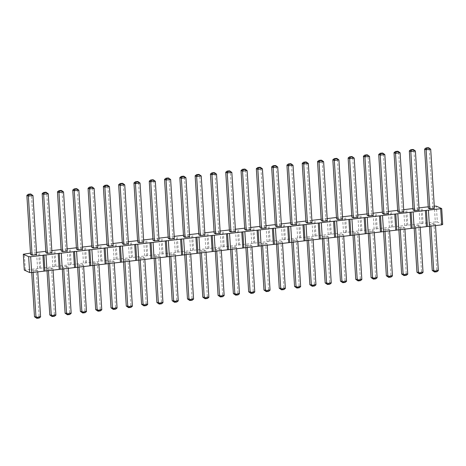 <?xml version="1.0" encoding="UTF-8"?>
<svg xmlns="http://www.w3.org/2000/svg" width="466" height="466" viewBox="0 0 466 466"><rect width="100%" height="100%" fill="white"/><g stroke="black" fill="none" stroke-linecap="round" stroke-linejoin="round"><path stroke-width="0.35" stroke-dasharray="2.33 1.75" d="M442.7 224.455L437.347 222.014L436.351 206.147M437.347 222.014L435.32 221.962L434.318 206.1M434.283 206.1L428.242 206.805M435.32 221.962L423.081 223.389L422.08 207.521M423.081 223.389L24.296 270.105M109.568 262.137L114.158 261.601L112.656 260.919L108.071 261.449L109.568 262.137L109.656 263.517M124.871 260.354L129.455 259.818L127.958 259.137L123.368 259.673L124.871 260.354L124.952 261.735M155.463 256.795L160.054 256.259L158.551 255.572L153.961 256.108L155.463 256.795L155.551 258.17M140.167 258.572L144.757 258.042L143.254 257.354L138.664 257.89L140.167 258.572L140.254 259.952M175.35 254.477L173.853 253.795L169.263 254.325L170.76 255.013L175.35 254.477L175.437 255.857M247.254 246.106L251.844 245.57L250.341 244.889L245.751 245.419L247.254 246.106L247.341 247.487M236.542 247.353L235.045 246.671L230.454 247.201L231.957 247.889L236.542 247.353L236.629 248.733M216.655 249.671L215.158 248.984L219.748 248.448L221.245 249.135L216.655 249.671L216.742 251.046M205.949 250.918L204.446 250.23L199.856 250.766L201.359 251.448L205.949 250.918L206.036 252.292M186.062 253.23L190.652 252.694L189.149 252.013L184.559 252.549L186.062 253.23L186.15 254.611M262.55 244.324L267.14 243.788L265.637 243.106L261.047 243.642L262.55 244.324L262.638 245.704M430.829 224.734L429.332 224.047L433.922 223.511L435.419 224.198L430.829 224.734L430.916 226.109M415.532 226.511L414.029 225.829L418.619 225.294L420.122 225.981L415.532 226.511L415.62 227.891M384.933 230.076L389.524 229.54L388.027 228.858L383.436 229.389L384.933 230.076L385.021 231.456M400.236 228.293L404.826 227.763L403.323 227.076L398.733 227.612L400.236 228.293L400.323 229.674M374.227 231.322L372.724 230.641L368.14 231.171L369.637 231.858L374.227 231.322L374.315 232.703M354.341 233.641L358.931 233.105L357.428 232.418L352.838 232.953L354.341 233.641L354.428 235.015M277.847 242.541L282.437 242.011L280.94 241.324L276.35 241.86L277.847 242.541L277.934 243.922M293.149 240.765L297.739 240.229L296.236 239.541L291.646 240.077L293.149 240.765L293.236 242.139M308.445 238.982L313.036 238.446L311.533 237.765L306.943 238.295L308.445 238.982L308.533 240.363M323.742 237.2L328.332 236.664L326.835 235.982L322.245 236.518L323.742 237.2L323.829 238.58M339.044 235.417L343.628 234.887L342.131 234.2L337.541 234.736L339.044 235.417L339.126 236.798M94.272 263.919L98.862 263.383L97.359 262.696L92.769 263.232L94.272 263.919L94.359 265.294M78.975 265.696L83.565 265.166L82.063 264.478L77.472 265.014L78.975 265.696L79.063 267.076M63.673 267.478L62.176 266.797L66.766 266.261L68.263 266.948L63.673 267.478L63.76 268.859M52.967 268.725L51.464 268.043L46.874 268.579L48.377 269.261L52.967 268.725L53.054 270.105M37.67 270.507L36.167 269.826L31.577 270.356L33.08 271.043L37.67 270.507L37.758 271.888M418.981 207.883L412.946 208.587M403.684 209.665L397.649 210.37M388.388 211.448L382.353 212.147M373.091 213.224L367.051 213.929M357.789 215.007L351.754 215.711M342.493 216.789L336.458 217.494M327.196 218.571L321.156 219.27M311.894 220.348L305.859 221.053M296.597 222.131L290.563 222.835M281.301 223.913L275.266 224.618M266.004 225.695L259.964 226.394M250.702 227.478L244.667 228.177M235.406 229.255L229.371 229.959M220.109 231.037L214.069 231.742M204.807 232.819L198.772 233.524M189.511 234.602L183.476 235.301M174.214 236.379L168.179 237.083M158.918 238.161L152.877 238.866M143.615 239.943L137.581 240.648M128.319 241.726L122.284 242.425M113.022 243.508L106.982 244.207M97.72 245.285L91.686 245.99M82.424 247.067L76.389 247.772M67.127 248.85L61.093 249.555M51.831 250.632L45.79 251.331M36.529 252.409L30.494 253.114M107.069 245.588L111.659 245.052L107.943 185.957L109.446 186.645M113.162 245.739L111.659 245.052M122.372 243.805L126.956 243.269L123.24 184.181L124.742 184.862M128.459 243.957L126.956 243.269M152.965 240.246L157.555 239.71L153.838 180.616L155.335 181.297M159.057 240.392L157.555 239.71M137.668 242.023L142.258 241.493L138.536 182.398L140.039 183.08M143.755 242.174L142.258 241.493M174.354 238.615L172.851 237.928L169.135 178.833L170.638 179.521M168.261 238.464L172.851 237.928M244.755 229.557L249.345 229.022L245.623 169.927L247.126 170.614M250.842 229.709L249.345 229.022M235.546 231.491L234.043 230.804L230.326 171.709L231.829 172.397M229.458 231.34L234.043 230.804M214.156 233.122L218.746 232.586L215.03 173.492L216.533 174.173M220.249 233.268L218.746 232.586M204.953 235.05L203.45 234.369L199.733 175.274L201.23 175.956M198.86 234.899L203.45 234.369M183.563 236.681L188.153 236.145L184.431 177.051L185.934 177.738M189.65 236.833L188.153 236.145M260.051 227.775L264.641 227.239L260.925 168.15L262.422 168.832M266.144 227.926L264.641 227.239M428.33 208.185L432.92 207.65L429.203 148.555L430.706 149.242M434.423 208.331L432.92 207.65M413.033 209.962L417.623 209.432L413.907 150.337L415.404 151.019M419.126 210.114L417.623 209.432M382.435 213.527L387.025 212.991L383.308 153.897L384.811 154.584M388.528 213.678L387.025 212.991M397.737 211.745L402.327 211.215L398.605 152.12L400.108 152.801M403.824 211.896L402.327 211.215M373.231 215.461L371.728 214.774L368.012 155.679L369.509 156.366M367.138 215.309L371.728 214.774M351.842 217.092L356.432 216.556L352.71 157.461L354.212 158.143M357.929 217.238L356.432 216.556M275.348 225.993L279.938 225.462L276.221 166.368L277.724 167.049M281.441 226.144L279.938 225.462M290.65 224.216L295.24 223.68L291.518 164.585L293.021 165.273M296.737 224.362L295.24 223.68M305.946 222.433L310.537 221.898L306.82 162.803L308.317 163.49M312.039 222.585L310.537 221.898M321.243 220.651L325.833 220.115L322.117 161.02L323.62 161.708M327.336 220.802L325.833 220.115M336.545 218.869L341.129 218.338L337.413 159.244L338.916 159.925M342.632 219.02L341.129 218.338M91.773 247.37L96.363 246.834L92.647 187.74L94.144 188.427M97.86 247.522L96.363 246.834M76.476 249.153L81.067 248.617L77.344 189.522L78.847 190.204M82.564 249.298L81.067 248.617M61.174 250.929L65.764 250.399L62.048 191.305L63.551 191.986M67.267 251.081L65.764 250.399M51.971 252.863L50.468 252.176L46.751 193.081L48.248 193.769M45.878 252.712L50.468 252.176M36.668 254.646L35.171 253.958L31.449 194.864L32.952 195.551M30.581 254.494L35.171 253.958M422.05 223.791L421.048 207.929M420.017 223.744L419.021 207.877M407.779 225.165L406.783 209.304M406.754 225.573L405.752 209.712M404.721 225.527L403.725 209.659M392.483 226.948L391.487 211.086M391.452 227.356L390.456 211.488M389.425 227.303L388.423 211.442M377.186 228.73L376.184 212.863M376.155 229.138L375.159 213.271M374.122 229.086L373.126 213.224M361.884 230.513L360.888 214.645M360.859 230.915L359.857 215.053M358.826 230.868L357.83 215.001M346.588 232.295L345.591 216.428M345.556 232.697L344.56 216.836M343.529 232.65L342.533 216.783M331.291 234.072L330.295 218.21M330.26 234.48L329.264 218.618M328.233 234.427L327.231 218.566M315.995 235.854L314.993 219.993M314.964 236.262L313.962 220.395M312.931 236.21L311.935 220.348M300.692 237.637L299.696 221.769M299.667 238.044L298.665 222.177M297.634 237.992L296.638 222.131M285.396 239.419L284.4 223.552M284.365 239.821L283.369 223.96M282.338 239.774L281.336 223.907M270.099 241.196L269.098 225.334M269.068 241.604L268.072 225.742M267.035 241.557L266.039 225.69M254.797 242.978L253.801 227.117M253.772 243.386L252.77 227.519M251.739 243.334L250.743 227.472M239.501 244.761L238.505 228.893M238.47 245.168L237.474 229.301M236.443 245.116L235.447 229.255M224.204 246.543L223.202 230.676M223.173 246.945L222.177 231.084M221.146 246.898L220.144 231.031M208.908 248.32L207.906 232.458M207.877 248.728L206.875 232.866M205.844 248.681L204.848 232.814M193.606 250.102L192.609 234.241M192.58 250.51L191.578 234.648M190.547 250.458L189.551 234.596M178.309 251.885L177.313 236.023M177.278 252.292L176.282 236.425M175.251 252.24L174.249 236.379M163.013 253.667L162.011 237.8M161.982 254.075L160.986 238.208M159.949 254.022L158.953 238.155M147.71 255.45L146.714 239.582M146.685 255.851L145.683 239.99M144.652 255.805L143.656 239.938M132.414 257.226L131.418 241.365M131.383 257.634L130.387 241.772M129.356 257.582L128.36 241.72M117.117 259.009L116.116 243.147M116.086 259.416L115.09 243.549M114.059 259.364L113.057 243.502M101.821 260.791L100.819 244.924M100.79 261.199L99.788 245.332M98.757 261.146L97.761 245.285M86.519 262.574L85.523 246.706M85.488 262.975L84.492 247.114M83.461 262.929L82.465 247.062M71.222 264.35L70.226 248.489M70.191 264.758L69.195 248.896M68.164 264.711L67.162 248.844M55.926 266.133L54.924 250.271M54.895 266.54L53.899 250.673M52.862 266.488L51.866 250.626M40.624 267.915L39.627 252.054M39.598 268.323L38.596 252.456M37.565 268.27L36.569 252.409M25.327 269.697L24.331 253.83M114.246 262.981L114.158 261.601M110.99 307.857L115.58 307.321L117.077 308.003M112.586 309.08L114.881 308.812L115.58 307.321L112.656 260.919M108.211 263.686L108.071 261.449M129.542 261.199L129.455 259.818M126.286 306.075L130.876 305.539L132.379 306.226M127.882 307.304L130.177 307.036L130.876 305.539L127.958 259.137M123.507 261.904L123.368 259.673M160.141 257.64L160.054 256.259M156.885 302.51L161.475 301.98L162.972 302.661M158.481 303.739L160.776 303.471L161.475 301.98L158.551 255.572M154.106 258.339L153.961 256.108M144.844 259.416L144.757 258.042M141.582 304.292L146.173 303.756L147.675 304.444M143.184 305.521L145.479 305.253L146.173 303.756L143.254 257.354M138.804 260.121L138.664 257.89M172.181 300.727L176.771 300.197L178.268 300.879M173.777 301.956L176.072 301.688L176.771 300.197L173.853 253.795M169.403 256.562L169.263 254.325M170.847 256.393L170.76 255.013M251.931 246.951L251.844 245.57M248.669 291.827L253.259 291.291L254.762 291.972M250.271 293.05L252.566 292.782L253.259 291.291L250.341 244.889M245.891 247.656L245.751 245.419M233.373 293.603L237.963 293.073L239.466 293.755M234.969 294.832L237.264 294.564L237.963 293.073L235.045 246.671M230.594 249.432L230.454 247.201M232.039 249.263L231.957 247.889M215.298 251.215L215.158 248.984M221.333 250.516L221.245 249.135M218.076 295.386L222.666 294.85L224.163 295.537M219.672 296.615L221.967 296.347L222.666 294.85L219.748 248.448M202.78 297.168L207.364 296.632L208.867 297.32M204.376 298.397L206.671 298.129L207.364 296.632L204.446 250.23M199.996 252.997L199.856 250.766M201.446 252.828L201.359 251.448M190.734 254.075L190.652 252.694M187.478 298.951L192.068 298.415L193.571 299.096M189.074 300.174L191.369 299.912L192.068 298.415L189.149 252.013M184.699 254.78L184.559 252.549M267.228 245.168L267.14 243.788M263.972 290.044L268.562 289.508L270.059 290.196M265.568 291.273L267.863 291.005L268.562 289.508L265.637 243.106M261.193 245.873L261.047 243.642M429.471 226.278L429.332 224.047M435.506 225.579L435.419 224.198M432.25 270.449L436.84 269.919L438.337 270.6M433.846 271.678L436.141 271.41L436.84 269.919L433.922 223.511M414.169 228.06L414.029 225.829M420.21 227.356L420.122 225.981M416.953 272.231L421.538 271.695L423.041 272.383M418.55 273.46L420.845 273.192L421.538 271.695L418.619 225.294M389.611 230.92L389.524 229.54M386.355 275.796L390.945 275.26L392.442 275.942M387.951 277.02L390.246 276.752L390.945 275.26L388.027 228.858M383.576 231.625L383.436 229.389M404.907 229.138L404.826 227.763M401.651 274.014L406.241 273.478L407.744 274.165M403.247 275.243L405.542 274.975L406.241 273.478L403.323 227.076M398.873 229.843L398.733 227.612M371.058 277.573L375.648 277.043L377.145 277.724M372.654 278.802L374.949 278.534L375.648 277.043L372.724 230.641M368.28 233.402L368.14 231.171M369.724 233.239L369.637 231.858M359.018 234.485L358.931 233.105M355.756 279.355L360.346 278.819L361.849 279.507M357.358 280.584L359.653 280.316L360.346 278.819L357.428 232.418M352.978 235.184L352.838 232.953M282.524 243.386L282.437 242.011M279.268 288.262L283.858 287.726L285.355 288.413M280.864 289.491L283.159 289.223L283.858 287.726L280.94 241.324M276.489 244.091L276.35 241.86M297.821 241.609L297.739 240.229M294.564 286.479L299.155 285.949L300.657 286.631M296.16 287.708L298.456 287.44L299.155 285.949L296.236 239.541M291.786 242.308L291.646 240.077M313.123 239.827L313.036 238.446M309.867 284.703L314.451 284.167L315.954 284.848M311.463 285.926L313.758 285.658L314.451 284.167L311.533 237.765M307.082 240.532L306.943 238.295M328.419 238.044L328.332 236.664M325.163 282.92L329.753 282.384L331.25 283.072M326.759 284.144L329.054 283.881L329.753 282.384L326.835 235.982M322.385 238.749L322.245 236.518M343.716 236.262L343.628 234.887M340.46 281.138L345.05 280.602L346.553 281.289M342.056 282.367L344.351 282.099L345.05 280.602L342.131 234.2M337.681 236.967L337.541 234.736M98.949 264.764L98.862 263.383M95.693 309.634L100.277 309.104L101.78 309.785M97.289 310.863L99.584 310.595L100.277 309.104L97.359 262.696M92.909 265.463L92.769 263.232M83.647 266.54L83.565 265.166M80.391 311.416L84.981 310.88L86.484 311.568M81.987 312.645L84.282 312.377L84.981 310.88L82.063 264.478M77.612 267.245L77.472 265.014M62.316 269.028L62.176 266.797M68.351 268.323L68.263 266.948M65.094 313.199L69.684 312.663L71.181 313.35M66.69 314.428L68.985 314.16L69.684 312.663L66.766 266.261M49.798 314.981L54.388 314.445L55.885 315.127M51.394 316.204L53.689 315.942L54.388 314.445L51.464 268.043M47.019 270.81L46.874 268.579M48.464 270.641L48.377 269.261M34.496 316.758L39.086 316.228L40.589 316.909M36.098 317.987L38.393 317.719L39.086 316.228L36.167 269.826M31.717 272.587L31.577 270.356M33.168 272.424L33.08 271.043M103.353 186.493L107.943 185.957L107.093 185.072M118.649 184.711L123.24 184.181L122.395 183.295M149.248 181.152L153.838 180.616L152.988 179.73M133.952 182.928L138.536 182.398L137.691 181.513M164.545 179.369L169.135 178.833L168.29 177.948M241.039 170.463L245.623 169.927L244.778 169.041M225.736 172.245L230.326 171.709L229.482 170.824M210.44 174.028L215.03 173.492L214.179 172.606M195.143 175.804L199.733 175.274L198.883 174.389M179.841 177.587L184.431 177.051L183.587 176.165M256.335 168.68L260.925 168.15L260.075 167.265M424.613 149.091L429.203 148.555L428.359 147.67M409.317 150.873L413.907 150.337L413.057 149.452M378.718 154.432L383.308 153.897L382.464 153.011M394.015 152.65L398.605 152.12L397.76 151.234M363.422 156.215L368.012 155.679L367.161 154.794M348.125 157.997L352.71 157.461L351.865 156.576M271.631 166.904L276.221 166.368L275.377 165.482M286.928 165.121L291.518 164.585L290.673 163.7M302.23 163.339L306.82 162.803L305.97 161.918M317.527 161.556L322.117 161.02L321.266 160.135M332.823 159.774L337.413 159.244L336.568 158.358M88.057 188.276L92.647 187.74L91.796 186.854M72.754 190.058L77.344 189.522L76.5 188.637M57.458 191.835L62.048 191.305L61.203 190.419M42.161 193.617L46.751 193.081L45.901 192.196M26.865 195.4L31.449 194.864L30.605 193.978M114.881 308.812L115.632 309.156M130.177 307.036L130.929 307.374M160.776 303.471L161.527 303.815M145.479 305.253L146.225 305.597M176.072 301.688L176.824 302.032M252.566 292.782L253.312 293.126M237.264 294.564L238.015 294.908M221.967 296.347L222.719 296.691M206.671 298.129L207.422 298.473M191.369 299.912L192.12 300.25M267.863 291.005L268.614 291.343M436.141 271.41L436.892 271.754M420.845 273.192L421.596 273.536M390.246 276.752L390.997 277.095M405.542 274.975L406.294 275.313M374.949 278.534L375.701 278.878M359.653 280.316L360.399 280.66M283.159 289.223L283.911 289.567M298.456 287.44L299.207 287.784M313.758 285.658L314.509 286.002M329.054 283.881L329.806 284.219M344.351 282.099L345.102 282.443M99.584 310.595L100.336 310.938M84.282 312.377L85.033 312.721M68.985 314.16L69.737 314.503M53.689 315.942L54.44 316.28M38.393 317.719L39.138 318.062"/><path stroke-width="0.7" d="M30.494 253.114L23.3 254.238L24.296 270.105L29.649 272.546L31.682 272.593L242.798 248.017L441.669 224.857L442.7 224.455L441.704 208.587L436.351 206.147L434.283 206.1M428.242 206.805L418.981 207.883M412.946 208.587L403.684 209.665M397.649 210.37L388.388 211.448M382.353 212.147L373.091 213.224M367.051 213.929L357.789 215.007M351.754 215.711L342.493 216.789M336.458 217.494L327.196 218.571M321.156 219.27L311.894 220.348M305.859 221.053L296.597 222.131M290.563 222.835L281.301 223.913M275.266 224.618L266.004 225.695M259.964 226.394L250.702 227.478M244.667 228.177L235.406 229.255M229.371 229.959L220.109 231.037M214.069 231.742L204.807 232.819M198.772 233.524L189.511 234.602M183.476 235.301L174.214 236.379M168.179 237.083L158.918 238.161M152.877 238.866L143.615 239.943M137.581 240.648L128.319 241.726M122.284 242.425L113.022 243.508M106.982 244.207L97.72 245.285M91.686 245.99L82.424 247.067M76.389 247.772L67.127 248.85M61.093 249.555L51.831 250.632M45.79 251.331L36.529 252.409M23.3 254.238L28.653 256.679L30.68 256.731L441.704 208.587M108.572 246.269L104.856 187.181L103.353 186.493L107.069 245.588L108.572 246.269L113.162 245.739L109.446 186.645L107.844 185.416L105.549 185.684L104.856 187.181L109.446 186.645M123.869 244.493L120.152 185.398L118.649 184.711L122.372 243.805L123.869 244.493L128.459 243.957L124.742 184.862L123.146 183.633L120.851 183.901L120.152 185.398L124.742 184.862M154.467 240.928L150.745 181.833L149.248 181.152L152.965 240.246L154.467 240.928L159.057 240.392L155.335 181.297L153.739 180.074L151.444 180.342L150.745 181.833L155.335 181.297M139.165 242.71L135.449 183.616L133.952 182.928L137.668 242.023L139.165 242.71L143.755 242.174L140.039 183.08L138.443 181.857L136.148 182.119L135.449 183.616L140.039 183.08M169.764 239.145L166.047 180.051L164.545 179.369L168.261 238.464L169.764 239.145L174.354 238.615L170.638 179.521L168.29 177.948L165.995 178.216L166.741 178.56L169.036 178.292M246.252 230.245L242.536 171.15L241.039 170.463L244.755 229.557L246.252 230.245L250.842 229.709L247.126 170.614L245.53 169.385L243.235 169.653L242.536 171.15L247.126 170.614M230.955 232.021L227.239 172.927L225.736 172.245L229.458 231.34L230.955 232.021L235.546 231.491L231.829 172.397L229.482 170.824L227.187 171.092L227.938 171.436L230.233 171.168M215.659 233.804L214.156 233.122L210.44 174.028L211.943 174.709L216.533 174.173L214.931 172.95L212.636 173.218L211.943 174.709L215.659 233.804L220.249 233.268L216.533 174.173M200.363 235.586L196.64 176.492L195.143 175.804L198.86 234.899L200.363 235.586L204.953 235.05L201.23 175.956L198.883 174.389L196.588 174.657L197.339 174.995L199.634 174.727M185.06 237.369L181.344 178.274L179.841 177.587L183.563 236.681L185.06 237.369L189.65 236.833L185.934 177.738L184.338 176.509L182.043 176.777L181.344 178.274L185.934 177.738M261.554 228.462L257.838 169.368L256.335 168.68L260.051 227.775L261.554 228.462L266.144 227.926L262.422 168.832L260.826 167.603L258.531 167.871L257.838 169.368L262.422 168.832M429.833 208.867L428.33 208.185L424.613 149.091L426.116 149.772L430.706 149.242L429.104 148.013L426.809 148.281L426.116 149.772L429.833 208.867L434.423 208.331L430.706 149.242M414.536 210.649L413.033 209.962L409.317 150.873L410.814 151.555L415.404 151.019L413.808 149.796L411.513 150.058L410.814 151.555L414.536 210.649L419.126 210.114L415.404 151.019M383.937 214.214L380.221 155.12L378.718 154.432L382.435 213.527L383.937 214.214L388.528 213.678L384.811 154.584L383.209 153.355L380.92 153.623L380.221 155.12L384.811 154.584M399.234 212.432L395.517 153.337L394.015 152.65L397.737 211.745L399.234 212.432L403.824 211.896L400.108 152.801L398.512 151.572L396.217 151.84L395.517 153.337L400.108 152.801M368.641 215.991L364.925 156.896L363.422 156.215L367.138 215.309L368.641 215.991L373.231 215.461L369.509 156.366L367.161 154.794L364.866 155.061L365.618 155.405L367.913 155.137M353.345 217.773L349.622 158.679L348.125 157.997L351.842 217.092L353.345 217.773L357.929 217.238L354.212 158.143L352.616 156.92L350.321 157.188L349.622 158.679L354.212 158.143M276.851 226.68L273.134 167.585L271.631 166.904L275.348 225.993L276.851 226.68L281.441 226.144L277.724 167.049L276.122 165.826L273.833 166.088L273.134 167.585L277.724 167.049M292.147 224.897L288.431 165.803L286.928 165.121L290.65 224.216L292.147 224.897L296.737 224.362L293.021 165.273L291.425 164.044L289.13 164.312L288.431 165.803L293.021 165.273M307.449 223.115L303.727 164.02L302.23 163.339L305.946 222.433L307.449 223.115L312.039 222.585L308.317 163.49L306.721 162.261L304.426 162.529L303.727 164.02L308.317 163.49M322.746 221.338L319.029 162.244L317.527 161.556L321.243 220.651L322.746 221.338L327.336 220.802L323.62 161.708L322.018 160.479L319.723 160.747L319.029 162.244L323.62 161.708M338.042 219.556L334.326 160.461L332.823 159.774L336.545 218.869L338.042 219.556L342.632 219.02L338.916 159.925L337.32 158.696L335.025 158.964L334.326 160.461L338.916 159.925M93.276 248.052L89.554 188.957L88.057 188.276L91.773 247.37L93.276 248.052L97.86 247.522L94.144 188.427L92.548 187.198L90.253 187.466L89.554 188.957L94.144 188.427M77.973 249.834L74.257 190.74L72.754 190.058L76.476 249.153L77.973 249.834L82.564 249.298L78.847 190.204L77.251 188.98L74.956 189.248L74.257 190.74L78.847 190.204M62.677 251.617L61.174 250.929L57.458 191.835L58.961 192.522L63.551 191.986L61.949 190.757L59.654 191.025L58.961 192.522L62.677 251.617L67.267 251.081L63.551 191.986M47.381 253.399L43.658 194.305L42.161 193.617L45.878 252.712L47.381 253.399L51.971 252.863L48.248 193.769L45.901 192.196L43.606 192.464L44.357 192.808L46.652 192.54M32.078 255.176L28.362 196.081L26.865 195.4L30.581 254.494L32.078 255.176L36.668 254.646L32.952 195.551L30.605 193.978L28.31 194.246L29.061 194.59L31.356 194.322M441.669 224.857L440.673 208.995M429.431 226.284L428.435 210.422M427.404 226.237L426.402 210.37M426.373 226.639L425.376 210.778M414.134 228.066L413.138 212.199M412.101 228.014L411.105 212.152M411.076 228.422L410.074 212.56M398.838 229.849L397.836 213.981M396.805 229.796L395.809 213.935M395.774 230.204L394.778 214.337M383.535 231.625L382.539 215.764M381.508 231.579L380.512 215.711M380.477 231.986L379.481 216.119M368.239 233.408L367.243 217.546M366.212 233.361L365.21 217.494M365.181 233.763L364.179 217.902M352.943 235.19L351.941 219.329M350.91 235.138L349.914 219.276M349.884 235.546L348.883 219.684M337.64 236.973L336.644 221.105M335.613 236.92L334.617 221.059M334.582 237.328L333.586 221.461M322.344 238.755L321.348 222.888M320.317 238.703L319.315 222.835M319.286 239.11L318.29 223.243M307.047 240.532L306.051 224.67M305.014 240.485L304.018 224.618M303.989 240.887L302.987 225.026M291.751 242.314L290.749 226.453M289.718 242.262L288.722 226.4M288.687 242.67L287.691 226.808M276.449 244.097L275.453 228.229M274.422 244.044L273.42 228.183M273.391 244.452L272.394 228.59M261.152 245.879L260.156 230.012M259.125 245.827L258.123 229.965M258.094 246.234L257.092 230.367M245.856 247.656L244.854 231.794M243.823 247.609L242.827 231.742M242.798 248.017L241.796 232.15M230.554 249.438L229.557 233.577M228.526 249.392L227.53 233.524M227.495 249.793L226.499 233.932M215.257 251.221L214.261 235.353M213.23 251.168L212.228 235.307M212.199 251.576L211.203 235.714M199.961 253.003L198.965 237.136M197.928 252.951L196.932 237.089M196.902 253.358L195.901 237.491M184.664 254.78L183.662 238.918M182.631 254.733L181.635 238.866M181.6 255.141L180.604 239.274M169.362 256.562L168.366 240.701M167.335 256.516L166.333 240.648M166.304 256.917L165.308 241.056M154.065 258.345L153.069 242.483M152.038 258.292L151.036 242.431M151.007 258.7L150.005 242.838M138.769 260.127L137.767 244.26M136.736 260.075L135.74 244.213M135.705 260.482L134.709 244.621M123.467 261.909L122.471 246.042M121.44 261.857L120.444 245.996M120.409 262.265L119.413 246.398M108.17 263.686L107.174 247.825M106.143 263.639L105.141 247.772M105.112 264.047L104.116 248.18M92.874 265.469L91.878 249.607M90.841 265.422L89.845 249.555M89.816 265.824L88.814 249.962M77.577 267.251L76.575 251.384M75.544 267.199L74.548 251.337M74.513 267.606L73.517 251.745M62.275 269.033L61.279 253.166M60.248 268.981L59.246 253.12M59.217 269.389L58.221 253.521M46.979 270.81L45.983 254.949M44.952 270.763L43.95 254.896M43.921 271.171L42.919 255.304M31.682 272.593L30.68 256.731M29.649 272.546L28.653 256.679M108.211 263.686L110.99 307.857L112.487 308.539L109.656 263.517M110.99 307.857L113.337 309.424L112.487 308.539L117.077 308.003L114.246 262.981M123.507 261.904L126.286 306.075L127.789 306.756L124.952 261.735M126.286 306.075L128.633 307.642L127.789 306.756L132.379 306.226L129.542 261.199M154.106 258.339L156.885 302.51L158.382 303.197L155.551 258.17M156.885 302.51L159.232 304.082L158.382 303.197L162.972 302.661L160.141 257.64M138.804 260.121L141.582 304.292L143.085 304.98L140.254 259.952M141.582 304.292L143.93 305.865L143.085 304.98L147.675 304.444L144.844 259.416M169.403 256.562L172.181 300.727L173.684 301.415L178.268 300.879L175.437 255.857M172.181 300.727L174.529 302.3L173.684 301.415L170.847 256.393M245.891 247.656L248.669 291.827L250.172 292.508L247.341 247.487M248.669 291.827L251.017 293.394L250.172 292.508L254.762 291.972L251.931 246.951M230.594 249.432L233.373 293.603L234.876 294.291L239.466 293.755L236.629 248.733M233.373 293.603L235.72 295.176L234.876 294.291L232.039 249.263M215.298 251.215L218.076 295.386L219.573 296.073L216.742 251.046M218.076 295.386L220.424 296.959L219.573 296.073L224.163 295.537L221.333 250.516M199.996 252.997L202.78 297.168L204.277 297.85L208.867 297.32L206.036 252.292M202.78 297.168L205.127 298.735L204.277 297.85L201.446 252.828M184.699 254.78L187.478 298.951L188.98 299.632L186.15 254.611M187.478 298.951L189.825 300.518L188.98 299.632L193.571 299.096L190.734 254.075M261.193 245.873L263.972 290.044L265.469 290.726L262.638 245.704M263.972 290.044L266.319 291.611L265.469 290.726L270.059 290.196L267.228 245.168M429.471 226.278L432.25 270.449L433.747 271.136L430.916 226.109M432.25 270.449L434.597 272.022L433.747 271.136L438.337 270.6L435.506 225.579M414.169 228.06L416.953 272.231L418.451 272.919L415.62 227.891M416.953 272.231L419.301 273.804L418.451 272.919L423.041 272.383L420.21 227.356M383.576 231.625L386.355 275.796L387.858 276.478L385.021 231.456M386.355 275.796L388.702 277.363L387.858 276.478L392.442 275.942L389.611 230.92M398.873 229.843L401.651 274.014L403.154 274.695L400.323 229.674M401.651 274.014L403.999 275.581L403.154 274.695L407.744 274.165L404.907 229.138M368.28 233.402L371.058 277.573L372.555 278.26L377.145 277.724L374.315 232.703M371.058 277.573L373.406 279.146L372.555 278.26L369.724 233.239M352.978 235.184L355.756 279.355L357.259 280.043L354.428 235.015M355.756 279.355L358.104 280.928L357.259 280.043L361.849 279.507L359.018 234.485M276.489 244.091L279.268 288.262L280.771 288.949L277.934 243.922M279.268 288.262L281.615 289.835L280.771 288.949L285.355 288.413L282.524 243.386M291.786 242.308L294.564 286.479L296.067 287.167L293.236 242.139M294.564 286.479L296.912 288.052L296.067 287.167L300.657 286.631L297.821 241.609M307.082 240.532L309.867 284.703L311.364 285.384L308.533 240.363M309.867 284.703L312.214 286.27L311.364 285.384L315.954 284.848L313.123 239.827M322.385 238.749L325.163 282.92L326.66 283.602L323.829 238.58M325.163 282.92L327.511 284.487L326.66 283.602L331.25 283.072L328.419 238.044M337.681 236.967L340.46 281.138L341.962 281.819L339.126 236.798M340.46 281.138L342.807 282.705L341.962 281.819L346.553 281.289L343.716 236.262M92.909 265.463L95.693 309.634L97.19 310.321L94.359 265.294M95.693 309.634L98.041 311.206L97.19 310.321L101.78 309.785L98.949 264.764M77.612 267.245L80.391 311.416L81.894 312.103L79.063 267.076M80.391 311.416L82.738 312.989L81.894 312.103L86.484 311.568L83.647 266.54M62.316 269.028L65.094 313.199L66.597 313.88L63.76 268.859M65.094 313.199L67.442 314.766L66.597 313.88L71.181 313.35L68.351 268.323M47.019 270.81L49.798 314.981L51.295 315.663L55.885 315.127L53.054 270.105M49.798 314.981L52.145 316.548L51.295 315.663L48.464 270.641M31.717 272.587L34.496 316.758L35.998 317.445L40.589 316.909L37.758 271.888M34.496 316.758L36.843 318.33L35.998 317.445L33.168 272.424M166.741 178.56L166.047 180.051L170.638 179.521M227.938 171.436L227.239 172.927L231.829 172.397M197.339 174.995L196.64 176.492L201.23 175.956M365.618 155.405L364.925 156.896L369.509 156.366M44.357 192.808L43.658 194.305L48.248 193.769M29.061 194.59L28.362 196.081L32.952 195.551M117.077 308.003L115.632 309.156L113.337 309.424M132.379 306.226L130.929 307.374L128.633 307.642M162.972 302.661L161.527 303.815L159.232 304.082M147.675 304.444L146.225 305.597L143.93 305.865M178.268 300.879L176.824 302.032L174.529 302.3M254.762 291.972L253.312 293.126L251.017 293.394M239.466 293.755L238.015 294.908L235.72 295.176M224.163 295.537L222.719 296.691L220.424 296.959M208.867 297.32L207.422 298.473L205.127 298.735M193.571 299.096L192.12 300.25L189.825 300.518M270.059 290.196L268.614 291.343L266.319 291.611M438.337 270.6L436.892 271.754L434.597 272.022M423.041 272.383L421.596 273.536L419.301 273.804M392.442 275.942L390.997 277.095L388.702 277.363M407.744 274.165L406.294 275.313L403.999 275.581M377.145 277.724L375.701 278.878L373.406 279.146M361.849 279.507L360.399 280.66L358.104 280.928M285.355 288.413L283.911 289.567L281.615 289.835M300.657 286.631L299.207 287.784L296.912 288.052M315.954 284.848L314.509 286.002L312.214 286.27M331.25 283.072L329.806 284.219L327.511 284.487M346.553 281.289L345.102 282.443L342.807 282.705M101.78 309.785L100.336 310.938L98.041 311.206M86.484 311.568L85.033 312.721L82.738 312.989M71.181 313.35L69.737 314.503L67.442 314.766M55.885 315.127L54.44 316.28L52.145 316.548M40.589 316.909L39.138 318.062L36.843 318.33M103.353 186.493L104.803 185.34L107.093 185.072L107.844 185.416M104.803 185.34L105.549 185.684M118.649 184.711L120.1 183.557L122.395 183.295L123.146 183.633M120.1 183.557L120.851 183.901M149.248 181.152L150.693 179.998L152.988 179.73L153.739 180.074M150.693 179.998L151.444 180.342M133.952 182.928L135.396 181.781L137.691 181.513L138.443 181.857M135.396 181.781L136.148 182.119M164.545 179.369L165.995 178.216M241.039 170.463L242.483 169.309L244.778 169.041L245.53 169.385M242.483 169.309L243.235 169.653M225.736 172.245L227.187 171.092M210.44 174.028L211.89 172.874L212.636 173.218M211.89 172.874L214.179 172.606L214.931 172.95M195.143 175.804L196.588 174.657M179.841 177.587L181.291 176.433L183.587 176.165L184.338 176.509M181.291 176.433L182.043 176.777M256.335 168.68L257.78 167.527L260.075 167.265L260.826 167.603M257.78 167.527L258.531 167.871M424.613 149.091L426.064 147.938L426.809 148.281M426.064 147.938L428.359 147.67L429.104 148.013M409.317 150.873L410.762 149.72L411.513 150.058M410.762 149.72L413.057 149.452L413.808 149.796M378.718 154.432L380.169 153.279L382.464 153.011L383.209 153.355M380.169 153.279L380.92 153.623M394.015 152.65L395.465 151.497L397.76 151.234L398.512 151.572M395.465 151.497L396.217 151.84M363.422 156.215L364.866 155.061M348.125 157.997L349.57 156.844L351.865 156.576L352.616 156.92M349.57 156.844L350.321 157.188M271.631 166.904L273.082 165.75L275.377 165.482L276.122 165.826M273.082 165.75L273.833 166.088M286.928 165.121L288.378 163.968L290.673 163.7L291.425 164.044M288.378 163.968L289.13 164.312M302.23 163.339L303.675 162.185L305.97 161.918L306.721 162.261M303.675 162.185L304.426 162.529M317.527 161.556L318.977 160.403L321.266 160.135L322.018 160.479M318.977 160.403L319.723 160.747M332.823 159.774L334.273 158.626L336.568 158.358L337.32 158.696M334.273 158.626L335.025 158.964M88.057 188.276L89.501 187.122L91.796 186.854L92.548 187.198M89.501 187.122L90.253 187.466M72.754 190.058L74.205 188.905L76.5 188.637L77.251 188.98M74.205 188.905L74.956 189.248M57.458 191.835L58.908 190.687L59.654 191.025M58.908 190.687L61.203 190.419L61.949 190.757M42.161 193.617L43.606 192.464M26.865 195.4L28.31 194.246"/></g></svg>
